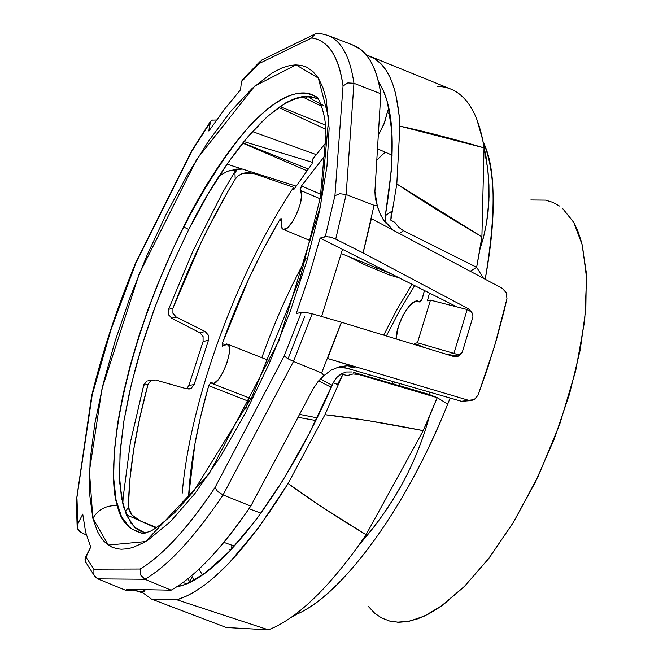 <?xml version="1.0" encoding="UTF-8"?>
<svg xmlns="http://www.w3.org/2000/svg" width="663" height="663" viewBox="0 0 663 663"><rect width="100%" height="100%" fill="white"/><g stroke="black" fill="none" stroke-linecap="round" stroke-linejoin="round"><path stroke-width="0.99" d="M474.758 399.308L478.164 394.957L487.968 367.111L496.554 339.365L503.839 312.058L506.963 298.657L506.25 292.714L502.173 288.281L506.25 292.714L507.004 295.085M393.258 230.243L383.023 219.229L379.534 212.574L377.222 205.389L374.065 205.306L363.075 252.901L374.065 205.306L346.144 194.541L335.71 239.136L363.109 252.918L468.559 308.867L471.6 312.132L468.559 308.867L363.117 252.918L371.388 218.608L363.117 252.918L335.71 239.136L346.144 194.541L339.821 193.704L334.931 195.693L325.318 236.525L331.119 237.271M334.55 238.581L329.693 236.865M393.2 230.21L384.391 221.251L380.512 214.754L378.208 208.994L375.291 198.27L374.902 191.466L377.222 205.389L374.065 205.306L346.144 194.541L353.943 83.281C350.047 56.695 341.362 40.733 327.87 35.404C341.362 40.733 350.047 56.695 353.943 83.281L380.802 93.773L374.902 191.466L380.802 93.773C376.501 66.93 367.36 50.753 353.396 45.233M460.52 354.357L462.318 352.061L472.918 316.897L472.744 313.839L470.838 311.585L467.191 309.538L453.94 353.396L457.843 354.655L460.52 354.357L457.155 356.694L454.13 356.628L341.445 322.235L327.621 358.509L341.453 322.226L327.638 358.509L468.6 400.303L474.26 399.607L478.164 394.957L494.532 346.277L506.963 298.657M453.998 356.586L455.116 355.501M460.553 354.34L458.564 356.122L454.13 356.628L341.412 322.218L327.621 358.509L355.434 366.962L347.976 368.305L337.815 367.203M502.173 288.281L371.388 218.608L502.173 288.281M472.081 400.435L468.6 400.303L461.448 401.289L470.796 400.609M141.186 591.628L132.467 590.078L125.962 590.401L97.809 578.874L95.058 576.81L93.939 574.912L93.881 569.169L140.15 569.028C151.089 562.514 162.932 552.378 175.662 538.629C188.416 524.823 201.535 507.8 215.003 487.554L217.679 491.556L223.066 494.93C194.334 537.527 168.286 565.638 144.915 579.255L171.12 590.169C195.071 576.752 221.633 548.715 250.796 506.076L223.066 494.93L293.477 361.443L321.613 372.938L324.041 375.515L318.646 380.877L313.582 388.07L250.796 506.076L223.066 494.93L217.679 491.556L215.003 487.554C187.521 528.411 162.568 555.577 140.15 569.028L140.664 575.078L144.915 579.255C168.286 565.638 194.334 537.527 223.066 494.93L293.477 361.443L312.182 313.781L305.825 312.439L301.342 312.348L296.22 313.574L309.256 275.427L320.113 238.1L325.318 236.525L334.931 195.693L343.036 85.983C341.014 71.057 337.301 59.579 331.898 51.54C326.486 43.534 319.723 39.018 311.627 37.982L259.084 63.565L241.431 81.781L240.553 89.754L224.757 108.931L208.87 131.001L209.815 123.061L210.246 121.719L212.367 120.011M242.873 142.868L308.154 168.974L242.873 142.868M306.87 170.722L242.675 143.117L306.87 170.722M136.023 262.026L191.939 150.393L209.815 123.061L191.897 151.106L136.097 262.498L111.169 329.105L92.223 394.767L76.286 501.642M242.26 168.999L238.224 168.949L227.616 171.17L219.229 175.927L227.616 171.17L242.302 169.015M279.902 106.503L325.392 125.017L279.902 106.503M252.446 131.556L316.16 154.595L252.446 131.556M85.021 559.29L90.74 547.041L85.676 532.364L82.742 514.132L77.878 523.662L76.999 499.181L77.878 523.662L77.554 528.709L78.93 530.922L81.126 532.513L77.554 528.709L77.173 526.588L77.878 523.662L82.742 514.132L85.676 532.364L90.74 547.041L85.742 556.771L93.881 569.169L85.742 556.771L85.254 561.428L85.792 562.655M327.124 236.418L320.113 238.1L309.256 275.427L296.22 313.574L301.342 312.348L305.825 312.439L312.182 313.781L293.477 361.443L287.692 358.592L284.195 355.998L301.342 312.348L284.195 355.998L215.003 487.554L284.195 355.998L287.692 358.592L293.477 361.443L321.613 372.938L324.041 375.515L317.834 381.855L312.986 389.164L250.796 506.076C236.509 527.201 222.577 544.895 208.986 559.149C195.428 573.338 182.806 583.68 171.12 590.169L128.299 589.349L125.962 590.401L126.376 589.589M142.296 592.755L134.523 590.335L142.296 592.755M457.072 306.944L320.113 238.1L342.506 249.346L321.58 316.491L342.506 249.346L415.411 285.985M303.986 96.649L303.513 96.384M92.861 518.342L89.381 492.394L90.102 460.42L94.826 423.698L103.271 383.521L115.08 341.172L129.84 297.927L147.12 255.04L166.405 213.743L187.165 175.247L208.812 140.747L230.707 111.417L252.164 88.403L272.427 72.739L281.874 67.957L289.507 65.596L295.499 64.883L301.093 65.339L306.289 66.988L312.787 71.331L318.315 78.068L322.782 87.184L326.113 98.654L329.13 128.357L326.975 166.256L319.558 210.892L307.044 260.31L289.963 312.149L269.103 363.854L245.525 412.825L220.423 456.666L195.046 493.371L170.606 521.45L148.172 539.972L143.705 542.657L132.542 547.563L127.354 548.815L121.304 549.246L116.812 548.715L111.633 546.967L106.975 544.05L103.635 540.9L99.931 535.969L97.362 531.262L92.861 518.342L108.367 545.077L145.57 541.58L209.077 473.995L278.8 341.014L320.759 205.041L328.715 117.973L318.315 78.068L296.013 64.875L254.758 86.033L196.737 159.319L139.147 274.018L102.027 388.651L89.422 471.161L92.861 518.342C98.207 509.358 106.378 505.123 117.376 505.629C106.378 505.123 98.207 509.358 92.861 518.342M142.197 532.082L136.056 528.527L130.851 522.958L123.335 506.242L119.73 482.888L119.995 453.964L123.964 420.64L131.398 384.092L141.99 345.531L155.366 306.124L171.104 267.065L188.748 229.489L207.776 194.549L227.641 163.347L247.738 136.968L267.429 116.423L286.01 102.666L294.67 98.58L302.784 96.483L310.259 96.425L317.013 98.472M306.778 96.193L306.621 97.975L306.778 96.193M262.158 59.819L259.084 63.565L311.627 37.982L314.618 34.203L316.757 33.316M353.338 45.208L327.82 35.379L319.442 33.258L315.323 33.821L311.627 37.982C328.152 40.128 338.627 56.131 343.036 85.983L347.826 82.916L353.943 83.281L380.802 93.773C378.416 78.035 374.222 65.944 368.222 57.499L360.904 49.601L352.385 44.844M344.213 367.501L461.448 401.289L465.186 401.372M466.362 309.331L468.559 308.867L466.362 309.331M334.931 195.693L339.821 193.704L346.144 194.541L353.943 83.281L347.826 82.916L343.036 85.983L334.931 195.693M371.388 218.608L363.109 252.918L371.388 218.608M461.448 401.289L468.6 400.303L327.638 358.509L355.434 366.962L347.976 368.305M324.041 375.515L331.185 370.145L339.033 366.838L347.255 365.736L355.434 366.962L347.329 365.711L339.033 366.838L331.119 370.161L324.041 375.515M312.182 313.781L341.412 322.218L312.182 313.781M321.613 372.938L341.412 322.218L321.613 372.938M296.088 186.129L227.061 164.175M243.926 141.567L312.223 162.261M216.528 120.011L212.069 120.127L210.519 121.304L208.87 131.001L224.757 108.931L240.553 89.754L241.431 81.781L259.084 63.565L260.402 61.145L241.987 80.198M301.922 96.607L321.895 106.387M241.431 81.764L242.484 79.635M325.715 129.268L278.634 107.389M76.286 501.609L92.223 394.767L91.651 395.736L92.223 394.767C102.873 351.307 117.5 307.218 136.097 262.498L136.014 262.051M141.609 532.994L144.849 533.168L141.609 532.994C128.44 529.513 120.368 520.389 117.376 505.629C107.423 478.587 113.721 381.324 171.717 251.559C196.207 199.604 223.961 155.283 248.948 126.666C281.369 92.372 303.671 88.046 316.019 96.873L318.48 98.969L316.019 96.873C274.01 72.582 208.812 174.402 183.568 226.92L188.748 229.489L183.568 226.92L174.991 244.498L156.874 286.192L147.667 310.392L138.708 336.68L130.396 364.691L123.194 393.83L117.633 423.193L114.276 451.594L113.63 477.65L116.042 499.927L121.652 517.107L130.313 528.27L141.807 533.284C140.863 534.038 143.506 533.433 149.739 531.477C154.172 529.737 162.576 523.372 174.941 512.4L193.613 491.374L251.849 397.236L300.256 277.631L320.221 198.038L325.964 134.945L325.226 123.293C324.887 115.263 319.359 97.527 316.367 96.79L317.867 98.397M288.04 358.799L304.856 316.06M318.787 99.442C276.173 79.958 213.652 178.065 188.748 229.489L171.576 265.987L162.584 287.435L153.559 311.055L144.766 336.705L136.578 364.062L129.434 392.562L123.848 421.37L120.343 449.373L119.415 475.28L121.437 497.698L126.55 515.358L134.655 527.3L145.388 533.044M126.243 514.662L156.095 527.997M81.126 532.513L86.347 534.966L81.126 532.513M125.962 590.401L97.809 578.874L144.915 579.255L171.12 590.169L128.299 589.349M182.988 582.495L186.419 583.805M85.527 562.141L85.096 560.799M93.881 569.169L93.939 574.912L97.809 578.874L144.915 579.255L140.664 575.078L140.15 569.028L93.881 569.169M479.971 249.238L484.197 234.553L486.493 223.381L488.067 212.077L489.037 196.787L488.938 185.085L487.719 169.04L482.664 139.702L486.004 156.625L488.142 173.01L488.938 185.002L488.913 200.682L486.493 223.489L483.261 238.274L479.971 249.238L476.639 267.288L481.902 236.824L484.04 147.832C450.608 138.153 422.555 130.918 399.888 126.127L396.814 183.958C419.356 199.091 447.724 216.718 481.902 236.824L479.971 249.238M297.902 613.739C343.641 592.896 406.668 507.344 447.74 404.065L437.215 397.659L429.185 417.06C422.522 441.003 413.38 463.528 401.761 484.653L393.905 498.137L382.336 515.59L372.805 528.37L358.915 545.085C328.5 587.385 300.356 614.767 274.474 627.248L268.482 629.85L176.938 599.808L151.454 599.062L226.332 627.521L268.482 629.85L226.332 627.521L151.454 599.062L140.937 591.363L144.426 591.437L145.189 589.672L144.426 591.437L143.432 591.744M176.416 587.004L183.121 585.089L190.712 581.832L205.315 572.832L230.02 550.829L256.308 519.56L283.084 480.02L309.14 433.735L333.274 382.692L337.492 384.474L342.862 374.429L347.321 375.548L353.097 373.957L358.94 374.537L353.412 372.316L400.377 386.09L398.786 385.46L399.598 383.446L398.786 385.46L428.862 394.369L429.748 392.14L429.077 394.452L353.412 372.316L358.94 374.537L437.215 397.659L358.94 374.537L353.097 373.957L347.321 375.548L342.862 374.429L324.945 414.69L367.625 420.557L423.226 430.627C384.59 422.969 351.829 417.657 324.945 414.69L288.107 483.509C308.328 498.493 334.318 515.565 366.067 534.726L423.226 430.627L437.215 397.659L429.077 394.452L437.215 397.659L447.74 404.065C399.408 523.836 336.937 593.733 304.151 610.424L304.019 610.499M437.298 86.364L442.13 86.754C457.08 88.834 468.55 99.384 476.531 118.412L482.664 139.702L484.04 147.832L481.902 236.824L396.814 183.958L390.83 220.199L391.303 211.572L385.311 215.715L385.651 222.909M483.145 141.849C495.7 166.753 496.388 212.541 485.217 279.239C496.355 218.359 495.866 173.035 483.75 143.266M397.029 622.201L409.427 621.181L424.635 615.977L442.925 604.996L464.307 586.548L488.266 559.133L513.585 522.046L538.248 476.142L559.738 424.204L575.708 370.725L584.7 320.71L586.589 278.22L582.404 245.409L573.802 222.511L562.514 208.381M450.144 398.024L447.74 404.065L450.144 398.024M300.057 612.662L293.361 615.786M419.488 301.914L414.831 301.574L408.831 306.538L402.889 315.613L398.33 326.726L396.126 338.909C395.977 323.519 411.176 297.679 418.378 301.259L420.151 301.947L421.834 299.858L424.428 290.518L422.422 298.275L419.596 301.988M414.64 285.596L400.004 309.886L386.388 335.942L399.872 310.127L414.64 285.596M383.686 335.113L397.352 308.834L412.054 284.294L397.352 308.834L383.686 335.113M380.869 378.051L378.689 379.725L380.86 378.051M392.794 383.869L392.173 381.308L392.794 383.869M367.982 606.04L374.719 613.25L381.573 617.941L389.844 621.123L398.952 622.267L407.372 621.579L417.839 618.786L428.911 613.839L440.472 606.736L464.606 586.249L489.186 557.931L513.096 522.858L535.149 482.556L554.276 438.889L569.525 393.988L580.191 349.998L585.835 309.016L586.324 272.858L581.799 243.006L577.771 230.79L573.445 221.873L562.497 208.364M559.456 206.019L552.735 202.314L545.467 200.127L530.823 199.977M143.498 591.587L140.937 591.363L151.454 599.062L176.938 599.808L268.482 629.85L274.474 627.248C300.356 614.767 328.5 587.385 358.915 545.085C375.913 525.776 390.2 505.637 401.761 484.653C413.298 463.694 422.439 441.16 429.185 417.06L423.226 430.627L366.067 534.726L358.915 545.085L366.067 534.726L321.132 506.482L288.107 483.509C246.139 550.986 209.085 589.755 176.938 599.808L186.958 595.896L195.8 591.015L205.099 584.633L214.746 576.793L228.801 563.359L258.189 528.32L288.107 483.509L324.945 414.69L342.862 374.429L337.492 384.474L333.274 382.692C286.201 492.642 221.028 575.799 180.063 586.084M143.888 384.598L130.412 442.229L123.185 497.084L122.771 504.087L123.185 497.084L130.412 442.229L143.697 385.178L148.031 384.308L150.907 380.537L152.092 380.023L155.639 380.007L186.568 388.8L191.251 388.269L186.568 388.8L155.639 380.007L150.907 380.537L148.031 384.308L139.794 417.69L133.686 449.671L129.84 479.697L128.407 507.154L125.257 512.201L128.407 507.154C128.937 471.434 135.476 430.486 148.031 384.308L143.697 385.178L146.531 381.432M186.643 388.825L188.847 385.518L194.16 384.507L191.251 388.269L194.16 384.507L208.455 340.276L203.093 341.528L188.847 385.518L194.16 384.507L208.455 340.276L203.102 341.503M230.757 550.058L229.108 549.478M232.257 545.342L223.837 542.367L232.257 545.342L231.387 547.621L232.257 545.342L234.719 545.806M281.211 220.481L279.703 219.818L281.195 218.682L281.253 226.597L283.515 229.431L287.601 227.649L292.557 221.624L297.231 212.74L300.505 203.11L301.607 195.005L300.289 190.322L301.45 185.98L320.875 194.292L301.45 185.98L325.583 154.877M389.952 113.821L387.2 112.553L384.01 124.039L378.291 135.368L384.681 122.249L387.557 111.193L388.99 108.724M188.847 385.518L203.093 341.528L203.077 336.481L199.878 332.776L171.692 318.223L199.878 332.776L205.132 331.5L176.217 317.022L171.692 318.223L176.217 317.022L172.91 313.276L172.952 308.171C190.845 261.363 211.596 218.351 235.199 179.134L234.951 172.886L236.898 169.048L234.951 172.886L237.072 169.728M208.638 339.721L208.422 335.205L205.132 331.5L176.217 317.022L172.91 313.276L172.952 308.171L168.535 309.381L193.016 250.863L222.428 192.908L236.351 169.098L222.428 192.908L193.016 250.863L168.535 309.381L168.709 315.066M394.899 222.403L390.83 220.199L394.899 222.403L398.604 227.227L403.477 230.716L398.612 227.243L394.899 222.403M453.94 353.396L467.191 309.538L430.469 300.132L417.441 342.779L453.94 353.396L417.441 342.779L414.4 343.351L424.958 347.719L414.4 343.351L414.052 344.387L414.4 343.351L417.441 342.779L430.469 300.132L467.191 309.538L471.509 312.058L472.744 313.839L472.918 316.897L462.318 352.061L459.716 354.697L451.37 355.791L457.843 354.655L453.94 353.396L447.343 354.556L453.94 353.396M312.464 159.369L326.03 142.562L312.464 159.369L312.107 163.703L312.464 159.369M189.469 581.907L192.212 576.727L193.845 580.183L192.212 576.727L189.469 581.907L188.118 578.559L189.784 582.288M399.358 233.492L403.477 230.716L476.639 267.288L470.216 271.242L476.639 267.288L403.477 230.716L399.358 233.492M234.951 172.886L235.199 179.134L238.539 175.496L242.335 173.474L253.307 173.399L253.266 172.488L253.307 173.399L293.634 187.331C236.716 273.073 190.057 400.286 182.217 493.139M140.589 521.068L131.92 514.952L128.407 507.154L129.302 511.032L131.92 514.952L135.882 518.416L140.589 521.068M427.411 300.82L430.469 300.132L427.411 300.82L429.475 293.054L427.411 300.82M171.692 318.223L168.468 314.477L168.535 309.381L172.952 308.171L201.925 240.793L206.475 231.495L227.782 191.69L235.199 179.134L238.473 175.554L242.998 173.25L248.186 172.513L253.307 173.399L293.634 187.331L293.792 189.568L312.107 163.703L293.792 189.568L293.634 187.331M156.758 527.566L140.631 520.994L156.758 527.566M378.465 81.756C394.137 105.218 396.416 149.871 385.311 215.715L391.303 211.572L390.83 220.199L396.814 183.958L399.888 126.127L399.167 115.337L395.761 94.138L393.474 86.091L390.01 77.314L385.874 69.922L381.101 63.938L374.628 58.642L366.407 55.095L370.377 56.446C387.88 63.797 397.709 87.027 399.888 126.127L484.04 147.832L482.664 139.702C476.97 112.362 466.429 95.522 451.014 89.173M385.659 222.925L385.311 215.715L391.319 170.623L391.982 132.434L387.49 102.45L383.521 90.988L378.482 81.764M483.559 278.352L476.639 267.288M351.92 371.96L346.144 372.001L340.956 373.973L336.199 377.968L333.274 382.692L336.721 377.38L342.92 372.996M429.077 394.452L429.972 392.206L429.077 394.452M369.374 374.744L368.578 376.766M325.583 154.869L301.45 185.98L300.115 189.659L300.289 190.322L320.088 198.776L300.289 190.322C306.828 195.51 290.046 233.434 283.06 229.307L282.024 228.453L281.178 226.232L281.303 218.914L280.383 218.906L279.703 219.818C257.31 257.89 238.166 299.162 222.254 343.633L224.649 344.553M222.221 346.285L222.254 343.633L248.534 279.322L263.625 248.7L279.703 219.818M208.721 385.651L200.359 417.69L194.856 444.268L188.532 497.573C190.231 463.893 196.961 426.591 208.721 385.651L247.987 401.04L208.721 385.651L210.809 382.592M249.479 398.04L249.097 398.612L249.503 398.057M198.958 569.119L202.381 574.896L198.966 569.119M247.987 401.04L245.758 409.137L247.987 401.04M249.097 398.612L248.003 400.982L249.603 401.695M298.01 417.317L315.812 420.508M261.819 357.697C274.258 322.856 289.002 289.748 306.041 258.388C289.159 289.458 274.532 322.243 262.158 356.752M350.213 257.285L364.02 264.446L388.733 274.722L399.333 277.896M332.155 385.261L320.37 378.971M269.103 360.407L268.001 360.142M385.236 152.175L376.799 159.99L385.236 152.175M299.568 414.375L317.113 417.847M331.26 387.308L318.679 380.835M222.751 346.011L227.542 344.155C235.39 346.724 219.561 387.001 212.069 383.512L210.942 382.692L214.116 383.28L218.591 379.311L223.332 371.678L227.21 362.18L229.307 353.064L229.141 346.484L226.763 343.948L222.196 346.285L222.254 343.633M341.37 253.597L391.427 273.918M203.077 336.481L199.878 332.776L205.132 331.5L208.422 335.205L208.455 340.276M231.006 549.801L231.387 547.621M394.526 381.987L393.665 384.126M323.561 105.442L312.546 99.682L307.889 96.21L312.546 99.682L321.099 104.149M457.155 356.694L456.086 356.885M210.246 121.719L191.939 150.393M85.254 561.428L95.058 576.81M77.157 526.43L76.303 500.896M261.554 60.159L314.618 34.203M191.914 150.46L135.973 262.142M135.965 262.158C117.21 307.242 102.45 351.713 91.701 395.579M76.369 500.524L91.651 395.736M290.477 617.825L296.063 614.601M392.123 381.291L392.471 382.311M143.573 591.413L144.335 589.656M188.731 389.048L189.933 388.825M147.708 380.918L152.001 380.04M459.028 354.821L452.141 356.023M370.219 56.38L450.948 89.149M260.998 513.187L248.99 508.728M251.12 398.678L212.119 383.537M269.037 360.548L227.533 344.147M310.814 240.868L283.126 229.332M392.198 155.208L377.479 148.794M420.093 301.972L418.684 301.383M377.114 268.498L376.087 268.059"/></g></svg>
